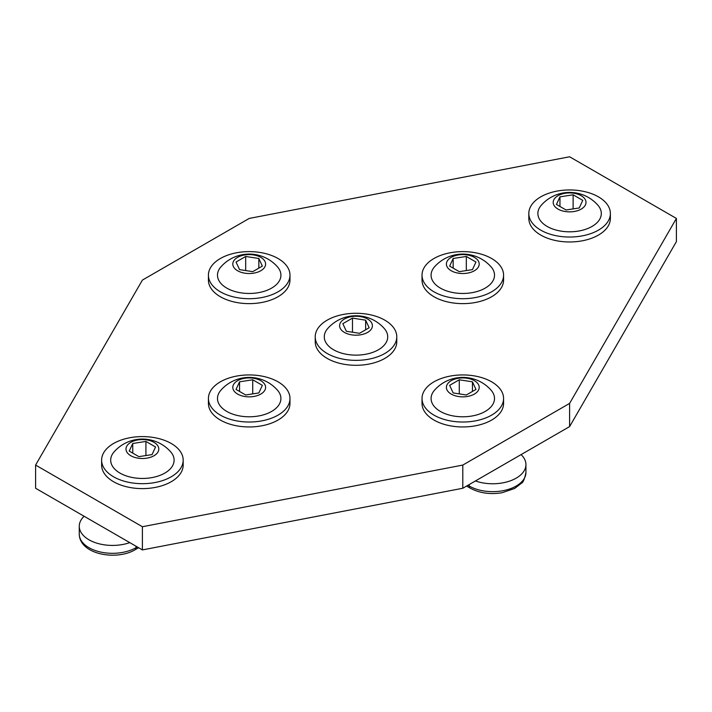 <?xml version="1.0" encoding="UTF-8"?>
<svg xmlns="http://www.w3.org/2000/svg" width="712" height="712" viewBox="0 0 712 712"><rect width="100%" height="100%" fill="white"/><g stroke="black" fill="none" stroke-linecap="round" stroke-linejoin="round"><path stroke-width="1.07" d="M260.797 257.361A16.394 9.461 180 0 1 260.797 270.747A16.394 9.461 180 0 1 237.603 270.747A16.394 9.461 180 0 1 237.603 257.361A16.394 9.461 180 0 1 260.797 257.361M277.475 266.858A31.72 18.316 180 0 1 267.828 289.98A31.72 18.316 180 0 1 226.772 288.102A31.72 18.316 180 0 1 220.925 266.858A37.674 37.674 0 0 1 277.475 266.858M236.037 262.025L239.561 269.617L252.724 271.655L262.363 266.092L258.839 258.492L245.676 256.462L236.037 262.025M278.036 291.804A40.78 23.54 180 0 1 233.598 296.913A40.78 23.54 180 0 1 208.42 275.161A40.78 23.54 180 0 1 220.364 258.509A40.78 23.54 180 0 1 264.802 253.401A40.78 23.54 180 0 1 289.98 275.161A40.78 23.54 180 0 1 278.036 291.804M258.839 268.13L258.839 258.492M245.676 270.569L245.676 256.462M289.98 275.161L289.98 280.092A40.78 23.54 180 0 1 278.036 296.735A40.78 23.54 180 0 1 233.598 301.844A40.78 23.54 180 0 1 208.42 280.092L208.42 275.161M153.997 455.733A16.394 9.461 180 0 1 130.803 455.733A16.394 9.461 180 0 1 130.803 442.348A16.394 9.461 180 0 1 153.997 442.348A16.394 9.461 180 0 1 153.997 455.733M164.828 473.088A31.72 18.316 180 0 1 123.772 474.957A31.72 18.316 180 0 1 114.125 451.844A37.674 37.674 0 0 1 170.675 451.844A31.72 18.316 180 0 1 164.828 473.088M145.924 441.44L132.761 443.478L129.237 451.079L138.876 456.641L152.039 454.603L155.563 447.002L145.924 441.44L145.924 455.547M113.564 476.791A40.78 23.54 180 0 1 101.62 460.139A40.78 23.54 180 0 1 126.798 438.387A40.78 23.54 180 0 1 171.236 443.487A40.78 23.54 180 0 1 183.18 460.139A40.78 23.54 180 0 1 158.002 481.891A40.78 23.54 180 0 1 113.564 476.791M132.761 453.108L132.761 443.478M183.18 460.139L183.18 465.069A40.78 23.54 180 0 1 158.002 486.821A40.78 23.54 180 0 1 113.564 481.721A40.78 23.54 180 0 1 101.62 465.069L101.62 460.139M84.114 516.262A33.233 19.188 0 0 0 79.263 526.239A33.233 19.188 0 0 0 96.218 542.962A33.233 19.188 0 0 0 129.771 542.624M344.403 332.415A16.394 9.461 180 0 1 344.403 319.029A16.394 9.461 180 0 1 367.597 319.029A16.394 9.461 180 0 1 367.597 332.415A16.394 9.461 180 0 1 344.403 332.415M333.572 349.77A31.72 18.316 180 0 1 327.725 328.526A37.674 37.674 0 0 1 384.275 328.517A31.72 18.316 180 0 1 374.628 351.639A31.72 18.316 180 0 1 333.572 349.77M369.163 327.751L365.639 320.16L352.476 318.122L342.837 323.684L346.361 331.285L359.524 333.314L369.163 327.751M327.164 320.169A40.78 23.54 180 0 1 371.602 315.069A40.78 23.54 180 0 1 396.78 336.82A40.78 23.54 180 0 1 384.836 353.464A40.78 23.54 180 0 1 340.398 358.572A40.78 23.54 180 0 1 315.22 336.82A40.78 23.54 180 0 1 327.164 320.169M352.476 332.228L352.476 318.122M365.639 329.79L365.639 320.16M396.78 336.82L396.78 341.751A40.78 23.54 180 0 1 384.836 358.403A40.78 23.54 180 0 1 340.398 363.503A40.78 23.54 180 0 1 315.22 341.751L315.22 336.82M451.203 257.361A16.394 9.461 180 0 1 474.397 257.361A16.394 9.461 180 0 1 474.397 270.747A16.394 9.461 180 0 1 451.203 270.747A16.394 9.461 180 0 1 451.203 257.361M491.075 266.858A31.72 18.316 180 0 1 485.228 288.102A31.72 18.316 180 0 1 444.172 289.98A31.72 18.316 180 0 1 434.525 266.858A37.674 37.674 0 0 1 491.075 266.858M459.276 271.655L472.439 269.617L475.963 262.025L466.324 256.462L453.161 258.492L449.637 266.092L459.276 271.655M491.636 258.509A40.78 23.54 180 0 1 503.58 275.161A40.78 23.54 180 0 1 478.402 296.913A40.78 23.54 180 0 1 433.964 291.804A40.78 23.54 180 0 1 422.02 275.161A40.78 23.54 180 0 1 447.198 253.401A40.78 23.54 180 0 1 491.636 258.509M453.161 268.13L453.161 258.492M466.324 270.569L466.324 256.462M503.58 275.161L503.58 280.092A40.78 23.54 180 0 1 478.402 301.844A40.78 23.54 180 0 1 433.964 296.735A40.78 23.54 180 0 1 422.02 280.092L422.02 275.161M260.797 394.074A16.394 9.461 180 0 1 237.603 394.074A16.394 9.461 180 0 1 237.603 380.689A16.394 9.461 180 0 1 260.797 380.689A16.394 9.461 180 0 1 260.797 394.074M271.628 411.429A31.72 18.316 180 0 1 230.572 413.298A31.72 18.316 180 0 1 220.925 390.185A37.674 37.674 0 0 1 277.475 390.185A31.72 18.316 180 0 1 271.628 411.429M252.724 379.781L239.561 381.819L236.037 389.411L245.676 394.973L258.839 392.944L262.363 385.343L252.724 379.781L252.724 393.887M220.364 415.123A40.78 23.54 180 0 1 208.42 398.48A40.78 23.54 180 0 1 233.598 376.728A40.78 23.54 180 0 1 278.036 381.828A40.78 23.54 180 0 1 289.98 398.48A40.78 23.54 180 0 1 264.802 420.231A40.78 23.54 180 0 1 220.364 415.123M239.561 391.449L239.561 381.819M289.98 398.48L289.98 403.41A40.78 23.54 180 0 1 264.802 425.162A40.78 23.54 180 0 1 220.364 420.062A40.78 23.54 180 0 1 208.42 403.41L208.42 398.48M581.197 209.088A16.394 9.461 180 0 1 558.003 209.088A16.394 9.461 180 0 1 558.003 195.702A16.394 9.461 180 0 1 581.197 195.702A16.394 9.461 180 0 1 581.197 209.088M592.028 226.443A31.72 18.316 180 0 1 550.972 228.321A31.72 18.316 180 0 1 541.325 205.198A37.674 37.674 0 0 1 597.875 205.198A31.72 18.316 180 0 1 592.028 226.443M573.124 194.803L559.961 196.832L556.437 204.433L566.076 209.995L579.239 207.957L582.763 200.366L573.124 194.803L573.124 208.901M540.764 230.145A40.78 23.54 180 0 1 528.82 213.493A40.78 23.54 180 0 1 553.998 191.742A40.78 23.54 180 0 1 598.436 196.85A40.78 23.54 180 0 1 610.38 213.493A40.78 23.54 180 0 1 585.202 235.245A40.78 23.54 180 0 1 540.764 230.145M559.961 206.471L559.961 196.832M610.38 213.493L610.38 218.433A40.78 23.54 180 0 1 585.202 240.184A40.78 23.54 180 0 1 540.764 235.076A40.78 23.54 180 0 1 528.82 218.433L528.82 213.493M462.8 465.069L462.8 488.254L569.6 426.595L676.4 241.617L676.4 218.433L569.6 156.774L249.2 218.433L142.4 280.092L35.6 465.069L142.4 526.729L462.8 465.069L569.6 403.41L569.6 426.595M142.4 526.729L142.4 549.913L462.8 488.254M35.6 465.069L35.6 488.254L142.4 549.913M569.6 403.41L676.4 218.433M474.397 380.689A16.394 9.461 180 0 1 474.397 394.074A16.394 9.461 180 0 1 451.203 394.074A16.394 9.461 180 0 1 451.203 380.689A16.394 9.461 180 0 1 474.397 380.689M491.075 390.185A31.72 18.316 180 0 1 481.428 413.298A31.72 18.316 180 0 1 440.372 411.429A31.72 18.316 180 0 1 434.525 390.185A37.674 37.674 0 0 1 491.075 390.185M449.637 385.343L453.161 392.944L466.324 394.973L475.963 389.411L472.439 381.819L459.276 379.781L449.637 385.343M491.636 415.123A40.78 23.54 180 0 1 447.198 420.231A40.78 23.54 180 0 1 422.02 398.48A40.78 23.54 180 0 1 433.964 381.828A40.78 23.54 180 0 1 478.402 376.728A40.78 23.54 180 0 1 503.58 398.48A40.78 23.54 180 0 1 491.636 415.123M472.439 391.449L472.439 381.819M459.276 393.887L459.276 379.781M503.58 398.48L503.58 403.41A40.78 23.54 180 0 1 491.636 420.062A40.78 23.54 180 0 1 447.198 425.162A40.78 23.54 180 0 1 422.02 403.41L422.02 398.48M475.429 480.965A33.233 19.188 0 0 0 508.982 481.303A33.233 19.188 0 0 0 525.937 464.58A33.233 19.188 0 0 0 521.086 454.603M138.6 547.724L135.058 549.771A4.53 2.617 -120 0 0 135.992 547.697L137.274 546.958M135.058 549.771C116.368 560.896 79.691 554.514 79.263 534.134A33.233 19.188 0 0 0 99.778 551.853A33.233 19.188 0 0 0 135.992 547.697L135.992 546.22M470.142 488.112A4.53 2.617 -60 0 1 469.208 486.038A33.233 19.188 0 0 0 505.422 490.194A33.233 19.188 0 0 0 525.937 472.474C524.566 479.069 523.089 482.638 521.487 483.199L514.625 488.468L502.058 492.748C490.123 494.662 479.488 493.122 470.142 488.112L466.6 486.065M467.926 485.299L469.208 486.038L469.208 484.561M79.263 534.134L79.263 526.239M525.937 472.474L525.937 464.58"/></g></svg>
